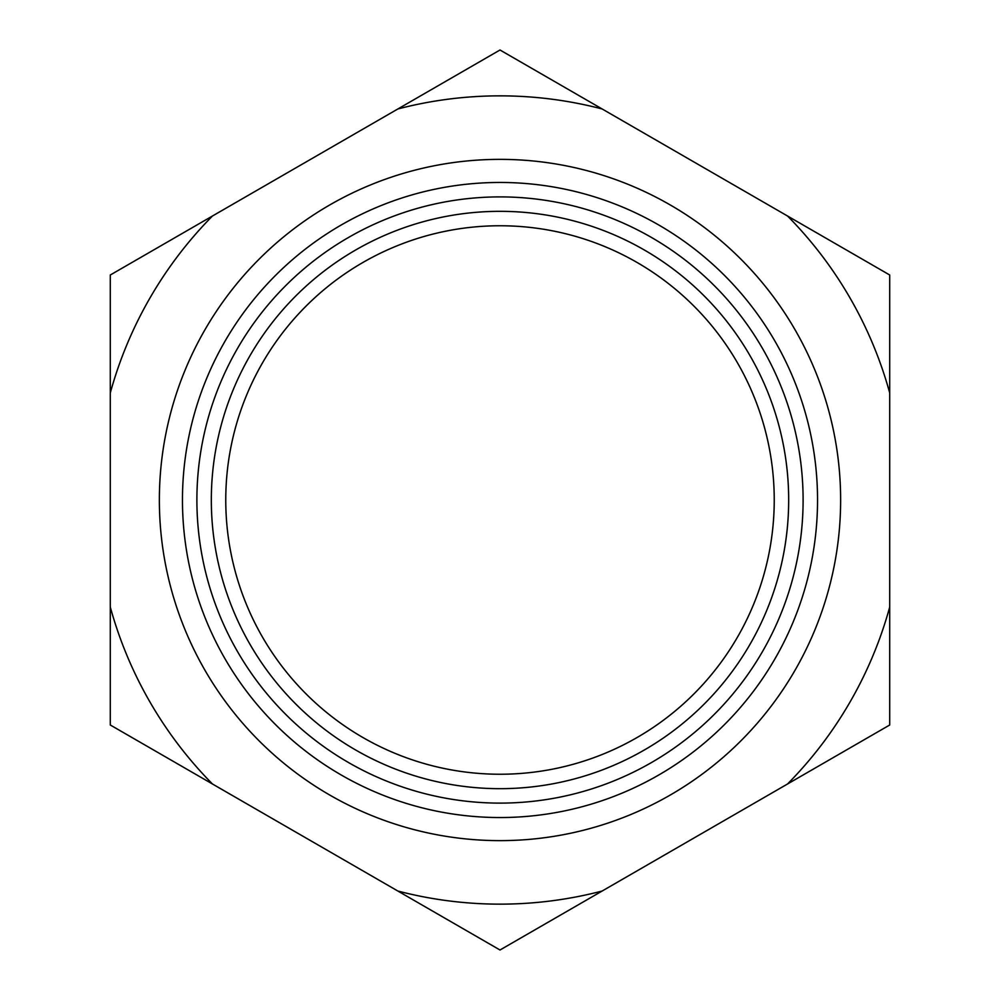<?xml version="1.0" encoding="UTF-8"?>
<svg xmlns="http://www.w3.org/2000/svg" width="1000" height="1000" viewBox="0 0 1000 1000"><rect width="100%" height="100%" fill="white"/><g stroke="black" fill="none" stroke-linecap="round" stroke-linejoin="round"><path stroke-width="1.5" d="M500 225.763A274.237 274.237 0 0 1 774.237 500A274.237 274.237 0 0 1 500 774.237A274.237 274.237 0 0 1 225.763 500A274.237 274.237 0 0 1 500 225.763M500 803.112A303.113 303.113 0 0 1 237.5 348.45A303.113 303.113 0 0 1 762.5 348.45A303.113 303.113 0 0 1 500 803.112M500 817.537A317.538 317.538 0 0 0 817.537 500A317.538 317.538 0 0 0 500 182.463A317.538 317.538 0 0 0 182.463 500A317.538 317.538 0 0 0 500 817.537M500 788.675A288.675 288.675 0 0 0 750 355.662A288.675 288.675 0 0 0 250 355.662A288.675 288.675 0 0 0 500 788.675M110.288 725L500 950L602.15 891.025L889.712 725L889.712 275L500 50L397.85 108.975L110.288 275L110.288 725M397.85 891.025A404.15 404.15 0 0 0 602.15 891.025M787.562 783.975A404.15 404.15 0 0 0 889.712 607.038M889.712 392.962A404.15 404.15 0 0 0 787.562 216.025M602.15 108.975A404.15 404.15 0 0 0 397.85 108.975M212.438 216.025A404.15 404.15 0 0 0 110.288 392.962M110.288 607.038A404.15 404.15 0 0 0 212.438 783.975M500 840.638A340.637 340.637 0 0 0 840.638 500A340.637 340.637 0 0 0 500 159.362A340.637 340.637 0 0 0 159.362 500A340.637 340.637 0 0 0 500 840.638"/></g></svg>
